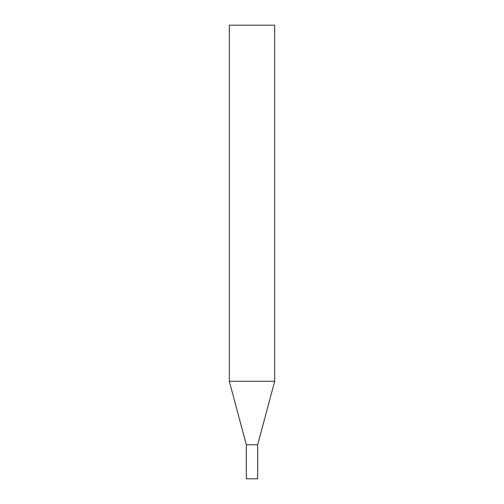 <?xml version="1.0" encoding="UTF-8"?>
<svg xmlns="http://www.w3.org/2000/svg" width="504" height="504" viewBox="0 0 504 504"><rect width="100%" height="100%" fill="white"/><g stroke="black" fill="none" stroke-linecap="round" stroke-linejoin="round"><path stroke-width="0.76" d="M229.32 381.295L246.33 444.78L246.33 478.8L257.67 478.8L257.67 444.78L246.33 444.78L257.67 444.78L274.68 381.295L274.68 25.2L229.32 25.2L229.32 381.295L274.68 381.295"/></g></svg>
